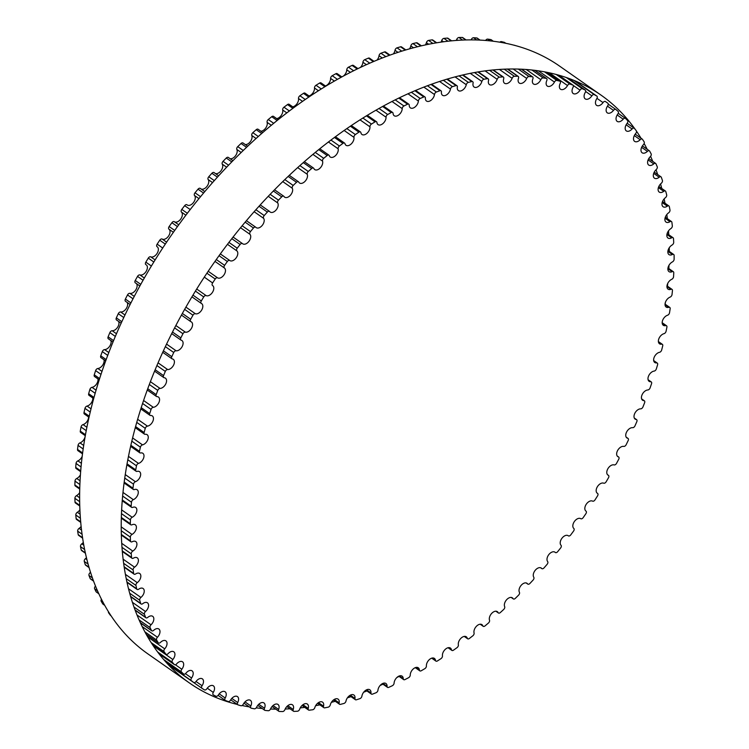 <?xml version="1.0" encoding="UTF-8"?>
<svg xmlns="http://www.w3.org/2000/svg" width="749" height="749" viewBox="0 0 749 749"><rect width="100%" height="100%" fill="white"/><g stroke="black" fill="none" stroke-linecap="round" stroke-linejoin="round"><path stroke-width="1.12" d="M82.53 453.875L77.933 450.664A2.256 1.386 -55 0 1 77.522 449.409A356.084 219.223 -55 0 1 78.046 445.383A2.256 1.386 -55 0 1 79.993 442.893A5.992 3.689 125 0 0 85.217 435.646M135.438 481.701A5.992 3.689 125 0 0 140.119 476.879A5.992 3.689 125 0 0 139.529 471.683A5.992 3.689 125 0 0 137.058 471.383A2.256 1.386 -55 0 1 136.131 471.271A2.256 1.386 -55 0 1 135.738 469.904A356.084 219.223 -55 0 1 136.477 465.812A2.256 1.386 -55 0 1 138.509 463.406A5.992 3.689 125 0 0 143.377 458.66A5.992 3.689 125 0 0 142.862 453.304A5.992 3.689 125 0 0 140.653 452.948A2.256 1.386 -55 0 1 139.829 452.808A2.256 1.386 -55 0 1 139.454 451.329A356.084 219.223 -55 0 1 140.409 447.181A2.256 1.386 -55 0 1 142.516 444.869A5.992 3.689 125 0 0 147.581 440.206A5.992 3.689 125 0 0 147.132 434.701A5.992 3.689 125 0 0 145.194 434.289A2.256 1.386 -55 0 1 144.463 434.139A2.256 1.386 -55 0 1 144.117 432.538A356.084 219.223 -55 0 1 145.278 428.353A2.256 1.386 -55 0 1 147.45 426.144A5.992 3.689 125 0 0 152.712 421.593A5.992 3.689 125 0 0 152.328 415.929A5.992 3.689 125 0 0 150.643 415.498A2.256 1.386 -55 0 1 150.015 415.339A2.256 1.386 -55 0 1 149.706 413.617A356.084 219.223 -55 0 1 151.064 409.413A2.256 1.386 -55 0 1 153.302 407.306A5.992 3.689 125 0 0 158.741 402.887A5.992 3.689 125 0 0 158.442 397.064A5.992 3.689 125 0 0 157 396.624A2.256 1.386 -55 0 1 156.457 396.455A2.256 1.386 -55 0 1 156.195 394.62A356.084 219.223 -55 0 1 157.758 390.407A2.256 1.386 -55 0 1 160.033 388.422A5.992 3.689 125 0 0 165.651 384.153A5.992 3.689 125 0 0 165.426 378.161A5.992 3.689 125 0 0 164.237 377.739A2.256 1.386 -55 0 1 163.788 377.58A2.256 1.386 -55 0 1 163.563 375.614A356.084 219.223 -55 0 1 165.314 371.42A2.256 1.386 -55 0 1 167.645 369.547A5.992 3.689 125 0 0 173.412 365.446A5.992 3.689 125 0 0 173.281 359.305A5.992 3.689 125 0 0 172.317 358.911A2.256 1.386 -55 0 1 171.961 358.771A2.256 1.386 -55 0 1 171.793 356.683A356.084 219.223 -55 0 1 173.731 352.507A2.256 1.386 -55 0 1 176.09 350.775A5.992 3.689 125 0 0 182.007 346.853A5.992 3.689 125 0 0 181.96 340.552A5.992 3.689 125 0 0 181.23 340.215A2.256 1.386 -55 0 1 180.949 340.083A2.256 1.386 -55 0 1 180.846 337.883A356.084 219.223 -55 0 1 182.953 333.745A2.256 1.386 -55 0 1 185.349 332.144A5.992 3.689 125 0 0 191.398 328.427A5.992 3.689 125 0 0 191.444 321.976A5.992 3.689 125 0 0 190.929 321.705A2.256 1.386 -55 0 1 190.733 321.602A2.256 1.386 -55 0 1 190.686 319.289A356.084 219.223 -55 0 1 192.97 315.198A2.256 1.386 -55 0 1 195.377 313.747A5.992 3.689 125 0 0 201.556 310.245A5.992 3.689 125 0 0 201.696 303.645A5.992 3.689 125 0 0 201.378 303.457A2.256 1.386 -55 0 1 201.266 303.392A2.256 1.386 -55 0 1 201.284 300.958A356.084 219.223 -55 0 1 203.728 296.932A2.256 1.386 -55 0 1 206.153 295.63A5.992 3.689 125 0 0 212.444 292.363A5.992 3.689 125 0 0 212.669 285.612A5.992 3.689 125 0 0 212.557 285.528A2.256 1.386 -55 0 1 212.51 285.5A2.256 1.386 -55 0 1 212.604 282.953A356.084 219.223 -55 0 1 215.206 279.021A2.256 1.386 -55 0 1 217.622 277.86A5.992 3.689 125 0 0 223.979 274.902A5.992 3.689 125 0 0 224.41 267.992A2.256 1.386 -55 0 1 224.597 265.352A356.084 219.223 -55 0 1 227.35 261.513A2.256 1.386 -55 0 1 229.746 260.502A2.256 1.386 -55 0 1 229.756 260.512A5.992 3.689 125 0 0 229.793 260.54A5.992 3.689 125 0 0 236.104 257.946A5.992 3.689 125 0 0 236.899 250.906A2.256 1.386 -55 0 1 237.236 248.209A356.084 219.223 -55 0 1 240.111 244.483A2.256 1.386 -55 0 1 242.433 243.584A2.256 1.386 -55 0 1 242.507 243.64A5.992 3.689 125 0 0 242.713 243.799A5.992 3.689 125 0 0 248.921 241.356A5.992 3.689 125 0 0 249.979 234.334A2.256 1.386 -55 0 1 250.456 231.591A356.084 219.223 -55 0 1 253.462 227.986A2.256 1.386 -55 0 1 255.699 227.19A2.256 1.386 -55 0 1 255.83 227.312A5.992 3.689 125 0 0 256.195 227.621A5.992 3.689 125 0 0 262.3 225.318A5.992 3.689 125 0 0 263.601 218.333A2.256 1.386 -55 0 1 264.228 215.553A356.084 219.223 -55 0 1 267.346 212.079A2.256 1.386 -55 0 1 269.49 211.387A2.256 1.386 -55 0 1 269.677 211.574A5.992 3.689 125 0 0 270.192 212.061A5.992 3.689 125 0 0 276.175 209.889A5.992 3.689 125 0 0 277.729 202.951A2.256 1.386 -55 0 1 278.488 200.152A356.084 219.223 -55 0 1 281.708 196.828A2.256 1.386 -55 0 1 283.759 196.229A2.256 1.386 -55 0 1 284.002 196.481A5.992 3.689 125 0 0 284.648 197.165A5.992 3.689 125 0 0 290.518 195.124A5.992 3.689 125 0 0 292.297 188.261A2.256 1.386 -55 0 1 293.187 185.443A356.084 219.223 -55 0 1 296.501 182.288A2.256 1.386 -55 0 1 298.467 181.773A2.256 1.386 -55 0 1 298.748 182.11A5.992 3.689 125 0 0 299.506 182.99A5.992 3.689 125 0 0 305.264 181.089A5.992 3.689 125 0 0 307.259 174.311A2.256 1.386 -55 0 1 308.279 171.484A356.084 219.223 -55 0 1 311.678 168.497A2.256 1.386 -55 0 1 313.541 168.076A2.256 1.386 -55 0 1 313.859 168.488A5.992 3.689 125 0 0 314.72 169.583A5.992 3.689 125 0 0 320.357 167.813A5.992 3.689 125 0 0 322.557 161.138A2.256 1.386 -55 0 1 323.718 158.32A356.084 219.223 -55 0 1 327.173 155.511A2.256 1.386 -55 0 1 328.942 155.174A2.256 1.386 -55 0 1 329.298 155.68A5.992 3.689 125 0 0 330.243 157A5.992 3.689 125 0 0 335.758 155.361A5.992 3.689 125 0 0 338.145 148.808A2.256 1.386 -55 0 1 339.428 145.999A356.084 219.223 -55 0 1 342.939 143.387A2.256 1.386 -55 0 1 344.606 143.125A2.256 1.386 -55 0 1 344.989 143.714A5.992 3.689 125 0 0 346.01 145.287A5.992 3.689 125 0 0 351.393 143.771A5.992 3.689 125 0 0 353.959 137.348A2.256 1.386 -55 0 1 355.363 134.558A356.084 219.223 -55 0 1 358.911 132.152A2.256 1.386 -55 0 1 360.484 131.964A2.256 1.386 -55 0 1 360.887 132.648A5.992 3.689 125 0 0 361.954 134.483A5.992 3.689 125 0 0 367.225 133.079A5.992 3.689 125 0 0 369.95 126.806A2.256 1.386 -55 0 1 371.467 124.053A356.084 219.223 -55 0 1 375.043 121.862A2.256 1.386 -55 0 1 376.513 121.731A2.256 1.386 -55 0 1 376.934 122.518A5.992 3.689 125 0 0 378.039 124.615A5.992 3.689 125 0 0 383.179 123.342A5.992 3.689 125 0 0 386.053 117.219A2.256 1.386 -55 0 1 387.673 114.513A356.084 219.223 -55 0 1 391.278 112.537A2.256 1.386 -55 0 1 392.635 112.472A2.256 1.386 -55 0 1 393.066 113.361A5.992 3.689 125 0 0 394.199 115.739A5.992 3.689 125 0 0 399.208 114.578A5.992 3.689 125 0 0 402.213 108.624A2.256 1.386 -55 0 1 403.945 105.974A356.084 219.223 -55 0 1 407.55 104.223A2.256 1.386 -55 0 1 408.804 104.214A2.256 1.386 -55 0 1 409.235 105.216A5.992 3.689 125 0 0 410.377 107.865A5.992 3.689 125 0 0 415.255 106.817A5.992 3.689 125 0 0 418.373 101.059A2.256 1.386 -55 0 1 420.198 98.465A356.084 219.223 -55 0 1 423.794 96.949A2.256 1.386 -55 0 1 424.955 96.977A2.256 1.386 -55 0 1 425.376 98.091A5.992 3.689 125 0 0 426.509 101.04A5.992 3.689 125 0 0 431.255 100.104A5.992 3.689 125 0 0 434.476 94.533A2.256 1.386 -55 0 1 436.395 92.015A356.084 219.223 -55 0 1 439.972 90.732A2.256 1.386 -55 0 1 441.021 90.807A2.256 1.386 -55 0 1 441.433 92.033A5.992 3.689 125 0 0 442.537 95.282A5.992 3.689 125 0 0 447.162 94.449A5.992 3.689 125 0 0 450.458 89.084A2.256 1.386 -55 0 1 452.471 86.65A356.084 219.223 -55 0 1 456.01 85.611A2.256 1.386 -55 0 1 456.956 85.714A2.256 1.386 -55 0 1 457.358 87.053A5.992 3.689 125 0 0 458.416 90.61A5.992 3.689 125 0 0 462.901 89.88A5.992 3.689 125 0 0 466.281 84.721A2.256 1.386 -55 0 1 468.359 82.381A356.084 219.223 -55 0 1 471.851 81.585A2.256 1.386 -55 0 1 472.703 81.716A2.256 1.386 -55 0 1 473.078 83.167A5.992 3.689 125 0 0 474.08 87.043A5.992 3.689 125 0 0 478.433 86.407A5.992 3.689 125 0 0 481.86 81.463A2.256 1.386 -55 0 1 484.013 79.225A356.084 219.223 -55 0 1 487.449 78.673A2.256 1.386 -55 0 1 488.198 78.823A2.256 1.386 -55 0 1 488.545 80.405A5.992 3.689 125 0 0 489.471 84.59A5.992 3.689 125 0 0 497.158 79.328A2.256 1.386 -55 0 1 499.377 77.194A356.084 219.223 -55 0 1 502.738 76.894A2.256 1.386 -55 0 1 503.394 77.063A2.256 1.386 -55 0 1 503.702 78.757A5.992 3.689 125 0 0 504.545 83.261A5.992 3.689 125 0 0 512.119 78.317A2.256 1.386 -55 0 1 514.394 76.304A356.084 219.223 -55 0 1 517.662 76.258A2.256 1.386 -55 0 1 518.224 76.417A2.256 1.386 -55 0 1 518.505 78.233A5.992 3.689 125 0 0 519.235 83.055A5.992 3.689 125 0 0 526.687 78.439A2.256 1.386 -55 0 1 529.009 76.538A356.084 219.223 -55 0 1 532.183 76.754A2.256 1.386 -55 0 1 532.651 76.913A2.256 1.386 -55 0 1 532.885 78.842A5.992 3.689 125 0 0 533.494 83.991A5.992 3.689 125 0 0 540.806 79.694A2.256 1.386 -55 0 1 543.165 77.924A356.084 219.223 -55 0 1 546.236 78.383A2.256 1.386 -55 0 1 546.611 78.533A2.256 1.386 -55 0 1 546.789 80.583A5.992 3.689 125 0 0 547.266 86.051A5.992 3.689 125 0 0 554.438 82.062A2.256 1.386 -55 0 1 556.816 80.433A356.084 219.223 -55 0 1 559.775 81.135A2.256 1.386 -55 0 1 560.065 81.276A2.256 1.386 -55 0 1 560.186 83.448A5.992 3.689 125 0 0 560.514 89.225A5.992 3.689 125 0 0 567.517 85.555A2.256 1.386 -55 0 1 569.923 84.066A356.084 219.223 -55 0 1 572.742 85.021A2.256 1.386 -55 0 1 572.957 85.124A2.256 1.386 -55 0 1 573.013 87.418A5.992 3.689 125 0 0 573.182 93.513A5.992 3.689 125 0 0 580.007 90.152A2.256 1.386 -55 0 1 582.422 88.803A356.084 219.223 -55 0 1 585.1 90.002A2.256 1.386 -55 0 1 585.241 90.077A2.256 1.386 -55 0 1 585.231 92.492A5.992 3.689 125 0 0 585.222 98.887A5.992 3.689 125 0 0 591.86 95.835A2.256 1.386 -55 0 1 594.275 94.636A356.084 219.223 -55 0 1 596.813 96.078A2.256 1.386 -55 0 1 596.869 96.115A2.256 1.386 -55 0 1 596.794 98.634A5.992 3.689 125 0 0 596.597 105.347A5.992 3.689 125 0 0 603.029 102.585A2.256 1.386 -55 0 1 605.445 101.536A356.084 219.223 -55 0 1 606.372 102.182A356.084 219.223 -55 0 1 607.823 103.212A2.256 1.386 -55 0 1 607.664 105.843A5.992 3.689 125 0 0 607.261 112.846A5.992 3.689 125 0 0 613.478 110.375A2.256 1.386 -55 0 1 615.818 109.448A2.256 1.386 -55 0 1 615.884 109.494A356.084 219.223 -55 0 1 618.094 111.395A2.256 1.386 -55 0 1 617.785 114.082A5.992 3.689 125 0 0 617.176 121.375A5.992 3.689 125 0 0 623.177 119.185A2.256 1.386 -55 0 1 625.434 118.361A2.256 1.386 -55 0 1 625.555 118.464A356.084 219.223 -55 0 1 627.596 120.58A2.256 1.386 -55 0 1 627.147 123.313A5.992 3.689 125 0 0 626.314 130.897A5.992 3.689 125 0 0 632.081 128.978A2.256 1.386 -55 0 1 634.253 128.248A2.256 1.386 -55 0 1 634.431 128.416A356.084 219.223 -55 0 1 636.285 130.747A2.256 1.386 -55 0 1 635.695 133.528A5.992 3.689 125 0 0 634.637 141.374A5.992 3.689 125 0 0 640.17 139.717A2.256 1.386 -55 0 1 642.249 139.089A2.256 1.386 -55 0 1 642.473 139.323A356.084 219.223 -55 0 1 644.14 141.861A2.256 1.386 -55 0 1 643.419 144.66A5.992 3.689 125 0 0 642.118 152.777A5.992 3.689 125 0 0 647.398 151.364A2.256 1.386 -55 0 1 649.392 150.83A2.256 1.386 -55 0 1 649.664 151.139A356.084 219.223 -55 0 1 651.134 153.873A2.256 1.386 -55 0 1 650.272 156.691A5.992 3.689 125 0 0 648.728 165.061A5.992 3.689 125 0 0 653.755 163.881A2.256 1.386 -55 0 1 655.647 163.432A2.256 1.386 -55 0 1 655.955 163.825A356.084 219.223 -55 0 1 657.229 166.746A2.256 1.386 -55 0 1 656.236 169.574A5.992 3.689 125 0 0 654.439 178.178A5.992 3.689 125 0 0 659.204 177.223A2.256 1.386 -55 0 1 661.002 176.858A2.256 1.386 -55 0 1 661.348 177.335A356.084 219.223 -55 0 1 662.416 180.434A2.256 1.386 -55 0 1 661.292 183.262A5.992 3.689 125 0 0 659.232 192.081A5.992 3.689 125 0 0 663.736 191.332A2.256 1.386 -55 0 1 665.44 191.051A2.256 1.386 -55 0 1 665.814 191.622A356.084 219.223 -55 0 1 666.676 194.88A2.256 1.386 -55 0 1 665.421 197.699A5.992 3.689 125 0 0 663.099 206.733A5.992 3.689 125 0 0 667.34 206.181A2.256 1.386 -55 0 1 668.932 205.966A2.256 1.386 -55 0 1 669.334 206.63A356.084 219.223 -55 0 1 669.981 210.048A2.256 1.386 -55 0 1 668.604 212.838A5.992 3.689 125 0 0 665.131 217.753A5.992 3.689 125 0 0 666.02 222.069A5.992 3.689 125 0 0 669.981 221.695A2.256 1.386 -55 0 1 671.479 221.554A2.256 1.386 -55 0 1 671.89 222.313A356.084 219.223 -55 0 1 672.33 225.87A2.256 1.386 -55 0 1 670.832 228.623A5.992 3.689 125 0 0 667.134 233.566A5.992 3.689 125 0 0 667.977 238.032A5.992 3.689 125 0 0 671.675 237.817A2.256 1.386 -55 0 1 673.061 237.742A2.256 1.386 -55 0 1 673.491 238.603A356.084 219.223 -55 0 1 673.707 242.292A2.256 1.386 -55 0 1 672.106 245.007A5.992 3.689 125 0 0 668.183 249.951A5.992 3.689 125 0 0 668.979 254.585A5.992 3.689 125 0 0 672.396 254.51A2.256 1.386 -55 0 1 673.688 254.482A2.256 1.386 -55 0 1 674.119 255.456A356.084 219.223 -55 0 1 674.119 259.257A2.256 1.386 -55 0 1 672.415 261.916A5.992 3.689 125 0 0 668.267 266.85A5.992 3.689 125 0 0 669.007 271.644A5.992 3.689 125 0 0 672.153 271.7A2.256 1.386 -55 0 1 673.342 271.718A2.256 1.386 -55 0 1 673.763 272.805A356.084 219.223 -55 0 1 673.557 276.699A2.256 1.386 -55 0 1 671.75 279.302A5.992 3.689 125 0 0 667.387 284.208A5.992 3.689 125 0 0 668.071 289.161A5.992 3.689 125 0 0 670.945 289.32A2.256 1.386 -55 0 1 672.031 289.386A2.256 1.386 -55 0 1 672.443 290.584A356.084 219.223 -55 0 1 672.022 294.572A2.256 1.386 -55 0 1 670.121 297.1A5.992 3.689 125 0 0 665.552 301.95A5.992 3.689 125 0 0 666.17 307.071A5.992 3.689 125 0 0 668.773 307.324A2.256 1.386 -55 0 1 669.756 307.418A2.256 1.386 -55 0 1 670.158 308.728A356.084 219.223 -55 0 1 669.522 312.792A2.256 1.386 -55 0 1 667.537 315.245A5.992 3.689 125 0 0 662.762 320.029A5.992 3.689 125 0 0 663.314 325.3A5.992 3.689 125 0 0 665.646 325.637A2.256 1.386 -55 0 1 666.526 325.759A2.256 1.386 -55 0 1 666.91 327.182A356.084 219.223 -55 0 1 666.067 331.301A2.256 1.386 -55 0 1 663.998 333.67A5.992 3.689 125 0 0 659.017 338.37A5.992 3.689 125 0 0 659.513 343.8A5.992 3.689 125 0 0 661.582 344.184A2.256 1.386 -55 0 1 662.359 344.334A2.256 1.386 -55 0 1 662.715 345.879A356.084 219.223 -55 0 1 661.657 350.045A2.256 1.386 -55 0 1 659.523 352.311A5.992 3.689 125 0 0 654.354 356.908A5.992 3.689 125 0 0 654.766 362.497A5.992 3.689 125 0 0 656.583 362.919A2.256 1.386 -55 0 1 657.266 363.078A2.256 1.386 -55 0 1 657.594 364.744A356.084 219.223 -55 0 1 656.33 368.939A2.256 1.386 -55 0 1 654.13 371.092A5.992 3.689 125 0 0 648.774 375.577A5.992 3.689 125 0 0 649.111 381.325A5.992 3.689 125 0 0 650.675 381.765A2.256 1.386 -55 0 1 651.265 381.924A2.256 1.386 -55 0 1 651.546 383.713A356.084 219.223 -55 0 1 650.085 387.916A2.256 1.386 -55 0 1 647.829 389.967A5.992 3.689 125 0 0 642.305 394.311A5.992 3.689 125 0 0 642.567 400.219A5.992 3.689 125 0 0 643.878 400.649A2.256 1.386 -55 0 1 644.374 400.809A2.256 1.386 -55 0 1 644.617 402.719A356.084 219.223 -55 0 1 642.96 406.922A2.256 1.386 -55 0 1 640.657 408.851A5.992 3.689 125 0 0 634.965 413.036A5.992 3.689 125 0 0 635.143 419.103A5.992 3.689 125 0 0 636.219 419.515A2.256 1.386 -55 0 1 636.622 419.665A2.256 1.386 -55 0 1 636.809 421.687A356.084 219.223 -55 0 1 634.974 425.881A2.256 1.386 -55 0 1 632.624 427.679A5.992 3.689 125 0 0 626.782 431.696A5.992 3.689 125 0 0 626.866 437.912A5.992 3.689 125 0 0 627.718 438.287A2.256 1.386 -55 0 1 628.036 438.427A2.256 1.386 -55 0 1 628.168 440.562A356.084 219.223 -55 0 1 626.145 444.728A2.256 1.386 -55 0 1 623.767 446.395A5.992 3.689 125 0 0 617.785 450.215A5.992 3.689 125 0 0 617.785 456.59A5.992 3.689 125 0 0 618.412 456.899A2.256 1.386 -55 0 1 618.646 457.012A2.256 1.386 -55 0 1 618.721 459.277A356.084 219.223 -55 0 1 616.521 463.388A2.256 1.386 -55 0 1 614.124 464.914A5.992 3.689 125 0 0 608.001 468.528A5.992 3.689 125 0 0 607.916 475.053A5.992 3.689 125 0 0 608.328 475.287A2.256 1.386 -55 0 1 608.478 475.372A2.256 1.386 -55 0 1 608.497 477.75A356.084 219.223 -55 0 1 606.128 481.804A2.256 1.386 -55 0 1 603.713 483.18A5.992 3.689 125 0 0 597.477 486.569A5.992 3.689 125 0 0 597.29 493.245A5.992 3.689 125 0 0 597.505 493.376A2.256 1.386 -55 0 1 597.59 493.432A2.256 1.386 -55 0 1 597.533 495.922A356.084 219.223 -55 0 1 595.006 499.901A2.256 1.386 -55 0 1 592.59 501.128A5.992 3.689 125 0 0 586.242 504.274A5.992 3.689 125 0 0 585.961 511.099A5.992 3.689 125 0 0 585.99 511.118A2.256 1.386 -55 0 1 585.999 511.127A2.256 1.386 -55 0 1 585.868 513.73A356.084 219.223 -55 0 1 583.19 517.615A2.256 1.386 -55 0 1 580.775 518.701A5.992 3.689 125 0 0 574.436 521.444A5.992 3.689 125 0 0 573.809 528.438A2.256 1.386 -55 0 1 573.547 531.107A356.084 219.223 -55 0 1 570.738 534.898A2.256 1.386 -55 0 1 568.369 535.853A2.256 1.386 -55 0 1 568.332 535.816A5.992 3.689 125 0 0 568.21 535.722A5.992 3.689 125 0 0 561.947 538.25A5.992 3.689 125 0 0 561.02 545.272A2.256 1.386 -55 0 1 560.617 547.996A356.084 219.223 -55 0 1 557.668 551.667A2.256 1.386 -55 0 1 555.393 552.519A2.256 1.386 -55 0 1 555.281 552.425A5.992 3.689 125 0 0 555 552.191A5.992 3.689 125 0 0 548.848 554.569A5.992 3.689 125 0 0 547.659 561.572A2.256 1.386 -55 0 1 547.107 564.334A356.084 219.223 -55 0 1 544.046 567.873A2.256 1.386 -55 0 1 541.855 568.622A2.256 1.386 -55 0 1 541.696 568.472A5.992 3.689 125 0 0 541.255 568.07A5.992 3.689 125 0 0 535.217 570.307A5.992 3.689 125 0 0 533.784 577.273A2.256 1.386 -55 0 1 533.091 580.063A356.084 219.223 -55 0 1 529.918 583.462A2.256 1.386 -55 0 1 527.82 584.108A2.256 1.386 -55 0 1 527.605 583.883A5.992 3.689 125 0 0 527.024 583.302A5.992 3.689 125 0 0 521.098 585.409A5.992 3.689 125 0 0 519.432 592.309A2.256 1.386 -55 0 1 518.598 595.127A356.084 219.223 -55 0 1 515.331 598.367A2.256 1.386 -55 0 1 513.327 598.919A2.256 1.386 -55 0 1 513.065 598.62A5.992 3.689 125 0 0 512.363 597.842A5.992 3.689 125 0 0 506.549 599.818A5.992 3.689 125 0 0 504.657 606.634A2.256 1.386 -55 0 1 503.693 609.461A356.084 219.223 -55 0 1 500.341 612.542A2.256 1.386 -55 0 1 498.431 613A2.256 1.386 -55 0 1 498.122 612.626A5.992 3.689 125 0 0 497.317 611.643A5.992 3.689 125 0 0 491.616 613.478A5.992 3.689 125 0 0 489.518 620.209A2.256 1.386 -55 0 1 488.432 623.037A356.084 219.223 -55 0 1 485.006 625.93A2.256 1.386 -55 0 1 483.189 626.304A2.256 1.386 -55 0 1 482.843 625.855A5.992 3.689 125 0 0 481.935 624.638A5.992 3.689 125 0 0 476.364 626.351A5.992 3.689 125 0 0 474.07 632.961A2.256 1.386 -55 0 1 472.853 635.779A356.084 219.223 -55 0 1 469.361 638.485A2.256 1.386 -55 0 1 467.648 638.785A2.256 1.386 -55 0 1 467.273 638.242A5.992 3.689 125 0 0 466.29 636.79A5.992 3.689 125 0 0 460.841 638.373A5.992 3.689 125 0 0 458.36 644.87A2.256 1.386 -55 0 1 457.021 647.66A356.084 219.223 -55 0 1 453.482 650.179A2.256 1.386 -55 0 1 451.872 650.404A2.256 1.386 -55 0 1 451.478 649.758A5.992 3.689 125 0 0 450.43 648.063A5.992 3.689 125 0 0 445.103 649.514A5.992 3.689 125 0 0 442.453 655.871A2.256 1.386 -55 0 1 440.992 658.643A356.084 219.223 -55 0 1 437.425 660.946A2.256 1.386 -55 0 1 435.909 661.095A2.256 1.386 -55 0 1 435.497 660.365A5.992 3.689 125 0 0 434.401 658.399A5.992 3.689 125 0 0 429.196 659.738A5.992 3.689 125 0 0 426.406 665.936A2.256 1.386 -55 0 1 424.823 668.67A356.084 219.223 -55 0 1 421.238 670.758A2.256 1.386 -55 0 1 419.824 670.851A2.256 1.386 -55 0 1 419.403 670.009A5.992 3.689 125 0 0 418.27 667.78A5.992 3.689 125 0 0 413.195 668.997A5.992 3.689 125 0 0 410.265 675.027A2.256 1.386 -55 0 1 408.579 677.705A356.084 219.223 -55 0 1 404.975 679.577A2.256 1.386 -55 0 1 403.664 679.615A2.256 1.386 -55 0 1 403.243 678.669A5.992 3.689 125 0 0 402.101 676.15A5.992 3.689 125 0 0 397.157 677.265A5.992 3.689 125 0 0 394.096 683.116A2.256 1.386 -55 0 1 392.307 685.738A356.084 219.223 -55 0 1 388.712 687.376A2.256 1.386 -55 0 1 387.505 687.367A2.256 1.386 -55 0 1 387.074 686.309A5.992 3.689 125 0 0 385.941 683.5A5.992 3.689 125 0 0 381.119 684.502A5.992 3.689 125 0 0 377.955 690.166A2.256 1.386 -55 0 1 376.082 692.722A356.084 219.223 -55 0 1 372.496 694.126A2.256 1.386 -55 0 1 371.392 694.07A2.256 1.386 -55 0 1 370.97 692.9A5.992 3.689 125 0 0 369.847 689.801A5.992 3.689 125 0 0 365.166 690.69A5.992 3.689 125 0 0 361.898 696.158A2.256 1.386 -55 0 1 359.941 698.63A356.084 219.223 -55 0 1 356.384 699.791A2.256 1.386 -55 0 1 355.382 699.706A2.256 1.386 -55 0 1 354.97 698.424A5.992 3.689 125 0 0 353.884 695.016A5.992 3.689 125 0 0 349.334 695.802A5.992 3.689 125 0 0 345.991 701.064A2.256 1.386 -55 0 1 343.95 703.451A356.084 219.223 -55 0 1 340.43 704.369A2.256 1.386 -55 0 1 339.531 704.257A2.256 1.386 -55 0 1 339.138 702.852A5.992 3.689 125 0 0 338.108 699.145A5.992 3.689 125 0 0 333.689 699.828A5.992 3.689 125 0 0 330.29 704.875A2.256 1.386 -55 0 1 328.165 707.168A356.084 219.223 -55 0 1 324.71 707.842A2.256 1.386 -55 0 1 323.905 707.702A2.256 1.386 -55 0 1 323.54 706.185A5.992 3.689 125 0 0 322.576 702.159A5.992 3.689 125 0 0 314.833 707.571A2.256 1.386 -55 0 1 312.651 709.762A356.084 219.223 -55 0 1 309.253 710.183A2.256 1.386 -55 0 1 308.551 710.024A2.256 1.386 -55 0 1 308.223 708.395A5.992 3.689 125 0 0 307.333 704.051A5.992 3.689 125 0 0 299.703 709.144A2.256 1.386 -55 0 1 297.456 711.222A356.084 219.223 -55 0 1 294.142 711.391A2.256 1.386 -55 0 1 293.533 711.232A2.256 1.386 -55 0 1 293.233 709.472A5.992 3.689 125 0 0 292.447 704.809A5.992 3.689 125 0 0 284.929 709.593A2.256 1.386 -55 0 1 282.635 711.55A356.084 219.223 -55 0 1 279.405 711.466A2.256 1.386 -55 0 1 278.89 711.307A2.256 1.386 -55 0 1 278.637 709.434A5.992 3.689 125 0 0 277.973 704.444A5.992 3.689 125 0 0 270.576 708.9A2.256 1.386 -55 0 1 268.245 710.735A356.084 219.223 -55 0 1 265.118 710.408A2.256 1.386 -55 0 1 264.697 710.249A2.256 1.386 -55 0 1 264.491 708.254A5.992 3.689 125 0 0 263.948 702.946A5.992 3.689 125 0 0 256.701 707.093A2.256 1.386 -55 0 1 254.332 708.797A356.084 219.223 -55 0 1 251.318 708.208A2.256 1.386 -55 0 1 250.981 708.067A2.256 1.386 -55 0 1 250.831 705.951A5.992 3.689 125 0 0 250.428 700.334A5.992 3.689 125 0 0 243.341 704.154A2.256 1.386 -55 0 1 240.944 705.727A356.084 219.223 -55 0 1 238.06 704.893A2.256 1.386 -55 0 1 237.808 704.772A2.256 1.386 -55 0 1 237.714 702.534A5.992 3.689 125 0 0 237.47 696.598A5.992 3.689 125 0 0 230.552 700.109A2.256 1.386 -55 0 1 228.136 701.532A356.084 219.223 -55 0 1 225.383 700.455A2.256 1.386 -55 0 1 225.215 700.362A2.256 1.386 -55 0 1 225.187 698.012A5.992 3.689 125 0 0 225.112 691.767A5.992 3.689 125 0 0 218.38 694.969A2.256 1.386 -55 0 1 215.955 696.242A356.084 219.223 -55 0 1 213.343 694.922A2.256 1.386 -55 0 1 213.25 694.866A2.256 1.386 -55 0 1 213.287 692.404A5.992 3.689 125 0 0 213.399 685.841A5.992 3.689 125 0 0 206.855 688.752A2.256 1.386 -55 0 1 204.44 689.876A356.084 219.223 -55 0 1 201.987 688.322A2.256 1.386 -55 0 1 201.958 688.303A2.256 1.386 -55 0 1 202.071 685.719A5.992 3.689 125 0 0 202.37 678.866A5.992 3.689 125 0 0 196.041 681.478A2.256 1.386 -55 0 1 193.663 682.461A2.256 1.386 -55 0 1 193.635 682.442A356.084 219.223 -55 0 1 191.341 680.654A2.256 1.386 -55 0 1 191.566 677.995A5.992 3.689 125 0 0 192.072 670.842A5.992 3.689 125 0 0 185.958 673.173A2.256 1.386 -55 0 1 183.664 674.053A2.256 1.386 -55 0 1 183.571 673.978A356.084 219.223 -55 0 1 181.445 671.965A2.256 1.386 -55 0 1 181.82 669.25A5.992 3.689 125 0 0 182.541 661.816A5.992 3.689 125 0 0 176.652 663.876A2.256 1.386 -55 0 1 174.442 664.644A2.256 1.386 -55 0 1 174.292 664.513A356.084 219.223 -55 0 1 172.345 662.285A2.256 1.386 -55 0 1 172.86 659.523A5.992 3.689 125 0 0 173.805 651.808A5.992 3.689 125 0 0 168.16 653.605A2.256 1.386 -55 0 1 166.035 654.28A2.256 1.386 -55 0 1 165.829 654.074A356.084 219.223 -55 0 1 164.068 651.639A2.256 1.386 -55 0 1 164.724 648.849A5.992 3.689 125 0 0 165.904 640.863A5.992 3.689 125 0 0 160.492 642.399A2.256 1.386 -55 0 1 158.46 642.979A2.256 1.386 -55 0 1 158.208 642.708A356.084 219.223 -55 0 1 156.635 640.067A2.256 1.386 -55 0 1 157.44 637.259A5.992 3.689 125 0 0 158.854 629.02A5.992 3.689 125 0 0 153.704 630.312A2.256 1.386 -55 0 1 151.757 630.798A2.256 1.386 -55 0 1 151.467 630.452A356.084 219.223 -55 0 1 150.09 627.625A2.256 1.386 -55 0 1 151.026 624.797A5.992 3.689 125 0 0 152.693 616.315A5.992 3.689 125 0 0 147.796 617.382A2.256 1.386 -55 0 1 145.952 617.785A2.256 1.386 -55 0 1 145.615 617.345A356.084 219.223 -55 0 1 144.445 614.339A2.256 1.386 -55 0 1 145.512 611.512A5.992 3.689 125 0 0 147.441 602.795A5.992 3.689 125 0 0 142.797 603.647A2.256 1.386 -55 0 1 141.055 603.966A2.256 1.386 -55 0 1 140.69 603.441A356.084 219.223 -55 0 1 139.726 600.258A2.256 1.386 -55 0 1 140.915 597.44A5.992 3.689 125 0 0 143.106 588.508A5.992 3.689 125 0 0 138.734 589.163A2.256 1.386 -55 0 1 137.086 589.407A2.256 1.386 -55 0 1 136.702 588.789A356.084 219.223 -55 0 1 135.944 585.446A2.256 1.386 -55 0 1 137.254 582.647A5.992 3.689 125 0 0 139.707 573.509A5.992 3.689 125 0 0 135.606 573.977A2.256 1.386 -55 0 1 134.062 574.146A2.256 1.386 -55 0 1 133.659 573.434A356.084 219.223 -55 0 1 133.116 569.952A2.256 1.386 -55 0 1 134.548 567.171A5.992 3.689 125 0 0 138.134 562.246A5.992 3.689 125 0 0 137.273 557.855A5.992 3.689 125 0 0 133.434 558.145A2.256 1.386 -55 0 1 132.002 558.258A2.256 1.386 -55 0 1 131.581 557.443A356.084 219.223 -55 0 1 131.244 553.82A2.256 1.386 -55 0 1 132.798 551.086A5.992 3.689 125 0 0 136.608 546.143A5.992 3.689 125 0 0 135.784 541.593A5.992 3.689 125 0 0 132.227 541.733A2.256 1.386 -55 0 1 130.897 541.78A2.256 1.386 -55 0 1 130.466 540.862A356.084 219.223 -55 0 1 130.354 537.117A2.256 1.386 -55 0 1 132.011 534.43A5.992 3.689 125 0 0 136.037 529.496A5.992 3.689 125 0 0 135.269 524.777A5.992 3.689 125 0 0 131.993 524.787A2.256 1.386 -55 0 1 130.757 524.787A2.256 1.386 -55 0 1 130.326 523.757A356.084 219.223 -55 0 1 130.429 519.909A2.256 1.386 -55 0 1 132.189 517.269A5.992 3.689 125 0 0 136.44 512.353A5.992 3.689 125 0 0 135.728 507.485A5.992 3.689 125 0 0 132.713 507.373A2.256 1.386 -55 0 1 131.581 507.326A2.256 1.386 -55 0 1 131.159 506.193A356.084 219.223 -55 0 1 131.478 502.242A2.256 1.386 -55 0 1 133.331 499.677A5.992 3.689 125 0 0 137.797 494.799A5.992 3.689 125 0 0 137.142 489.762A5.992 3.689 125 0 0 134.408 489.546A2.256 1.386 -55 0 1 133.378 489.471A2.256 1.386 -55 0 1 132.966 488.217A356.084 219.223 -55 0 1 133.5 484.191A2.256 1.386 -55 0 1 135.438 481.701L125.289 474.594M85.32 435.712L80.677 432.463A2.256 1.386 -55 0 1 80.283 431.106A356.084 219.223 -55 0 1 81.032 427.005A2.256 1.386 -55 0 1 83.055 424.599A5.992 3.689 125 0 0 88.551 416.921M89.047 417.268L84.384 414A2.256 1.386 -55 0 1 84.01 412.521A356.084 219.223 -55 0 1 84.965 408.374A2.256 1.386 -55 0 1 87.062 406.061A5.992 3.689 125 0 0 92.801 397.981M93.7 398.618L89.009 395.332A2.256 1.386 -55 0 1 88.672 393.731A356.084 219.223 -55 0 1 89.833 389.555A2.256 1.386 -55 0 1 92.005 387.336A5.992 3.689 125 0 0 97.95 378.9M99.252 379.809L94.561 376.532A2.256 1.386 -55 0 1 94.262 374.809A356.084 219.223 -55 0 1 95.619 370.605A2.256 1.386 -55 0 1 97.847 368.499A5.992 3.689 125 0 0 102.576 365.278A5.992 3.689 125 0 0 103.98 359.735M105.703 360.934L101.012 357.657A2.256 1.386 -55 0 1 100.75 355.812A356.084 219.223 -55 0 1 102.304 351.599A2.256 1.386 -55 0 1 104.588 349.614A5.992 3.689 125 0 0 109.588 346.356A5.992 3.689 125 0 0 110.88 340.552M108.783 338.932A2.256 1.386 -55 0 1 108.333 338.773A2.256 1.386 -55 0 1 108.118 336.816A356.084 219.223 -55 0 1 109.869 332.612A2.256 1.386 -55 0 1 112.2 330.749A5.992 3.689 125 0 0 117.453 327.472A5.992 3.689 125 0 0 118.614 321.433M116.872 320.113A2.256 1.386 -55 0 1 116.507 319.963A2.256 1.386 -55 0 1 116.348 317.876A356.084 219.223 -55 0 1 118.276 313.7A2.256 1.386 -55 0 1 120.645 311.968A5.992 3.689 125 0 0 126.16 308.691A5.992 3.689 125 0 0 127.161 302.446M125.776 301.407A2.256 1.386 -55 0 1 125.504 301.285A2.256 1.386 -55 0 1 125.392 299.076A356.084 219.223 -55 0 1 127.508 294.937A2.256 1.386 -55 0 1 129.895 293.346A5.992 3.689 125 0 0 135.653 290.088A5.992 3.689 125 0 0 136.496 283.646M135.475 282.897A2.256 1.386 -55 0 1 135.288 282.804A2.256 1.386 -55 0 1 135.241 280.482A356.084 219.223 -55 0 1 137.526 276.39A2.256 1.386 -55 0 1 139.932 274.939A5.992 3.689 125 0 0 145.924 271.728A5.992 3.689 125 0 0 146.57 265.109M145.821 264.584L145.933 264.65A2.256 1.386 -55 0 1 145.821 264.584A2.256 1.386 -55 0 1 145.84 262.15A356.084 219.223 -55 0 1 148.283 258.133A2.256 1.386 -55 0 1 150.699 256.823A5.992 3.689 125 0 0 156.925 253.668A5.992 3.689 125 0 0 157.356 246.898M157.065 246.702L157.112 246.73A2.256 1.386 -55 0 1 157.065 246.702A2.256 1.386 -55 0 1 157.159 244.146A356.084 219.223 -55 0 1 159.752 240.214A2.256 1.386 -55 0 1 162.177 239.053A5.992 3.689 125 0 0 168.525 236.104A5.992 3.689 125 0 0 168.965 229.185A2.256 1.386 -55 0 1 169.152 226.544A356.084 219.223 -55 0 1 171.895 222.706A2.256 1.386 -55 0 1 174.302 221.695A2.256 1.386 -55 0 1 174.311 221.704L178.749 224.812L174.302 221.695M174.386 221.76A5.992 3.689 125 0 0 180.687 219.101A5.992 3.689 125 0 0 181.455 212.098A2.256 1.386 -55 0 1 181.792 209.402A356.084 219.223 -55 0 1 184.666 205.675A2.256 1.386 -55 0 1 186.988 204.777A2.256 1.386 -55 0 1 187.063 204.833L186.988 204.777M187.531 205.16A5.992 3.689 125 0 0 193.626 202.342A5.992 3.689 125 0 0 194.534 195.526A2.256 1.386 -55 0 1 195.012 192.783A356.084 219.223 -55 0 1 198.017 189.179A2.256 1.386 -55 0 1 200.245 188.383A2.256 1.386 -55 0 1 200.386 188.505L204.795 191.585M201.256 189.085A5.992 3.689 125 0 0 207.127 186.145A5.992 3.689 125 0 0 208.156 179.526A2.256 1.386 -55 0 1 208.774 176.745A356.084 219.223 -55 0 1 211.892 173.272A2.256 1.386 -55 0 1 214.045 172.579A2.256 1.386 -55 0 1 214.233 172.766M215.497 173.599A5.992 3.689 125 0 0 221.142 170.557A5.992 3.689 125 0 0 222.275 164.153A2.256 1.386 -55 0 1 223.043 161.344A356.084 219.223 -55 0 1 226.264 158.02A2.256 1.386 -55 0 1 228.314 157.421L232.948 160.67M230.224 158.76A5.992 3.689 125 0 0 235.607 155.633A5.992 3.689 125 0 0 236.843 149.454A2.256 1.386 -55 0 1 237.742 146.635A356.084 219.223 -55 0 1 241.056 143.48A2.256 1.386 -55 0 1 243.013 142.975L247.676 146.233M245.363 144.613A5.992 3.689 125 0 0 250.494 141.43A5.992 3.689 125 0 0 251.804 135.503A2.256 1.386 -55 0 1 252.834 132.676A356.084 219.223 -55 0 1 256.224 129.689A2.256 1.386 -55 0 1 258.096 129.268L262.768 132.545M260.867 131.215A5.992 3.689 125 0 0 265.726 128.004A5.992 3.689 125 0 0 267.112 122.33A2.256 1.386 -55 0 1 268.264 119.512A356.084 219.223 -55 0 1 271.728 116.704A2.256 1.386 -55 0 1 273.488 116.367L278.179 119.653M276.69 118.604A5.992 3.689 125 0 0 281.259 115.393A5.992 3.689 125 0 0 282.691 110A2.256 1.386 -55 0 1 283.974 107.191A356.084 219.223 -55 0 1 287.485 104.579A2.256 1.386 -55 0 1 289.161 104.317L293.842 107.603M292.765 106.845A5.992 3.689 125 0 0 298.514 98.54A2.256 1.386 -55 0 1 299.909 95.76A356.084 219.223 -55 0 1 303.467 93.344A2.256 1.386 -55 0 1 305.03 93.157L309.712 96.434M309.028 95.956A5.992 3.689 125 0 0 314.496 87.998A2.256 1.386 -55 0 1 316.012 85.255A356.084 219.223 -55 0 1 319.598 83.055A2.256 1.386 -55 0 1 321.068 82.933L325.721 86.191M325.441 85.985A5.992 3.689 125 0 0 330.599 78.42A2.256 1.386 -55 0 1 332.228 75.715A356.084 219.223 -55 0 1 335.833 73.73A2.256 1.386 -55 0 1 337.19 73.664L341.816 76.904M343.538 75.967A5.992 3.689 125 0 0 346.759 69.826A2.256 1.386 -55 0 1 348.491 67.176A356.084 219.223 -55 0 1 352.096 65.416A2.256 1.386 -55 0 1 353.359 65.406L357.928 68.599M360.475 67.382A5.992 3.689 125 0 0 362.928 62.251A2.256 1.386 -55 0 1 364.754 59.667A356.084 219.223 -55 0 1 368.349 58.141A2.256 1.386 -55 0 1 369.5 58.179L374.004 61.324M377.056 60.051A5.992 3.689 125 0 0 379.031 55.726A2.256 1.386 -55 0 1 380.951 53.216A356.084 219.223 -55 0 1 384.518 51.934A2.256 1.386 -55 0 1 385.576 51.999L389.976 55.089M393.412 53.872A5.992 3.689 125 0 0 395.013 50.277A2.256 1.386 -55 0 1 397.017 47.842A356.084 219.223 -55 0 1 400.556 46.803A2.256 1.386 -55 0 1 401.511 46.906L405.799 49.902M409.553 48.825A5.992 3.689 125 0 0 410.827 45.914A2.256 1.386 -55 0 1 412.914 43.573A356.084 219.223 -55 0 1 416.407 42.777A2.256 1.386 -55 0 1 417.259 42.908L421.387 45.801M425.451 44.893A5.992 3.689 125 0 0 426.415 42.665A2.256 1.386 -55 0 1 428.568 40.418A356.084 219.223 -55 0 1 431.995 39.875A2.256 1.386 -55 0 1 432.753 40.015L436.676 42.768M441.039 42.094A5.992 3.689 125 0 0 441.713 40.521A2.256 1.386 -55 0 1 443.932 38.386A356.084 219.223 -55 0 1 447.284 38.096A2.256 1.386 -55 0 1 447.949 38.255L451.6 40.811M456.291 40.418A5.992 3.689 125 0 0 456.675 39.519A2.256 1.386 -55 0 1 458.95 37.497A356.084 219.223 -55 0 1 462.217 37.45A2.256 1.386 -55 0 1 462.779 37.619L466.084 39.931M471.149 39.866A5.992 3.689 125 0 0 471.243 39.641A2.256 1.386 -55 0 1 473.555 37.74A356.084 219.223 -55 0 1 476.738 37.946A2.256 1.386 -55 0 1 477.207 38.105L480.034 40.081M485.605 40.437A2.256 1.386 -55 0 1 487.721 39.117A356.084 219.223 -55 0 1 490.782 39.575A2.256 1.386 -55 0 1 491.166 39.725L493.31 41.223M499.836 42.169A2.256 1.386 -55 0 1 501.371 41.626A356.084 219.223 -55 0 1 504.32 42.337A2.256 1.386 -55 0 1 504.62 42.468A2.256 1.386 -55 0 1 504.845 42.693M514.095 45.212A2.256 1.386 -55 0 1 514.469 45.258A356.084 219.223 -55 0 1 515.275 45.52M110.843 615.594A2.256 1.386 -55 0 1 110.58 615.472A2.256 1.386 -55 0 1 110.384 615.266A356.084 219.223 -55 0 1 108.614 612.832A2.256 1.386 -55 0 1 108.446 611.671M103.353 604.321A2.256 1.386 -55 0 1 103.016 604.171A2.256 1.386 -55 0 1 102.763 603.9A356.084 219.223 -55 0 1 101.19 601.26A2.256 1.386 -55 0 1 101.452 599.153M98.859 593.779L96.312 592A2.256 1.386 -55 0 1 96.022 591.644A356.084 219.223 -55 0 1 94.646 588.817A2.256 1.386 -55 0 1 95.516 586.046M93.616 581.149L90.507 578.977A2.256 1.386 -55 0 1 90.17 578.546A356.084 219.223 -55 0 1 89 575.532A2.256 1.386 -55 0 1 90.067 572.704A5.992 3.689 125 0 0 90.535 572.255M89.122 567.62L85.611 565.158A2.256 1.386 -55 0 1 85.246 564.643A356.084 219.223 -55 0 1 84.281 561.46A2.256 1.386 -55 0 1 85.47 558.632A5.992 3.689 125 0 0 86.472 557.696M85.452 553.268L81.641 550.599A2.256 1.386 -55 0 1 81.248 549.981A356.084 219.223 -55 0 1 80.499 546.639A2.256 1.386 -55 0 1 81.81 543.84A5.992 3.689 125 0 0 83.336 542.398M82.662 538.175L78.617 535.348A2.256 1.386 -55 0 1 78.205 534.636A356.084 219.223 -55 0 1 77.662 531.144A2.256 1.386 -55 0 1 79.104 528.373A5.992 3.689 125 0 0 81.154 526.416M80.77 522.399L76.548 519.45A2.256 1.386 -55 0 1 76.126 518.636A356.084 219.223 -55 0 1 75.799 515.012A2.256 1.386 -55 0 1 77.344 512.279A5.992 3.689 125 0 0 79.937 509.788M79.797 506.024L75.443 502.972A2.256 1.386 -55 0 1 75.022 502.064A356.084 219.223 -55 0 1 74.9 498.319A2.256 1.386 -55 0 1 76.557 495.623A5.992 3.689 125 0 0 79.694 492.561M79.769 489.097L75.312 485.979A2.256 1.386 -55 0 1 74.881 484.959A356.084 219.223 -55 0 1 74.984 481.101A2.256 1.386 -55 0 1 76.744 478.471A5.992 3.689 125 0 0 80.452 474.754M80.677 471.692L76.136 468.518A2.256 1.386 -55 0 1 75.715 467.385A356.084 219.223 -55 0 1 76.033 463.434A2.256 1.386 -55 0 1 77.887 460.869A5.992 3.689 125 0 0 82.221 456.3M351.028 696.664A358.808 220.908 -55 0 1 347.424 697.815M335.318 701.307A358.808 220.908 -55 0 1 331.404 702.309M319.87 704.875A358.808 220.908 -55 0 1 315.657 705.67M304.749 707.365A358.808 220.908 -55 0 1 300.227 707.908M290.032 708.788A358.808 220.908 -55 0 1 285.172 709.022M275.81 709.144A358.808 220.908 -55 0 1 270.529 709.013M262.178 708.488A358.808 220.908 -55 0 1 256.195 707.871M249.286 706.878A358.808 220.908 -55 0 1 242.049 705.521M237.349 704.453A358.808 220.908 -55 0 1 189.525 683.032A358.808 220.908 -55 0 1 214.28 262.403A358.808 220.908 -55 0 1 600.998 95.095A358.808 220.908 -55 0 1 635.349 129.558M636.491 131.197A358.808 220.908 -55 0 1 641.041 138.247M644.131 143.546A358.808 220.908 -55 0 1 647.202 149.304M650.581 156.344A358.808 220.908 -55 0 1 652.791 161.438M656.03 169.77A358.808 220.908 -55 0 1 657.678 174.536M660.552 183.954A358.808 220.908 -55 0 1 661.76 188.486M664.148 198.888A358.808 220.908 -55 0 1 664.99 203.213M666.816 214.532A358.808 220.908 -55 0 1 667.34 218.652M668.511 230.842A358.808 220.908 -55 0 1 668.773 234.737M669.25 247.769A358.808 220.908 -55 0 1 669.278 251.402M668.988 265.286A358.808 220.908 -55 0 1 668.838 268.573M667.734 283.403A358.808 220.908 -55 0 1 667.453 286.184M665.412 302.315A358.808 220.908 -55 0 1 665.131 304.188M399.067 676.394A358.808 220.908 -55 0 1 396.858 677.527M382.973 684.193A358.808 220.908 -55 0 1 380.146 685.447M366.935 690.952A358.808 220.908 -55 0 1 363.686 692.198M580.119 83.813A358.808 220.908 125 0 0 578.846 82.493M600.998 95.095L559.419 65.996A358.808 220.908 125 0 0 172.691 233.295A358.808 220.908 125 0 0 147.937 653.924L189.525 683.032M170.098 666.535A358.808 220.908 125 0 0 172.158 667.443M79.993 442.893L83.71 445.486M80.283 431.106L85.498 434.748M127.077 463.856L135.738 469.904M81.032 427.005L86.257 430.666M127.845 459.774L136.477 465.812M83.055 424.599L86.912 427.295M128.5 456.403L138.509 463.406M84.01 412.521L89.29 416.219M130.878 445.318L139.454 451.329M84.965 408.374L90.255 412.081M131.843 441.18L140.409 447.181M87.062 406.061L91.041 408.842M132.629 437.95L142.516 444.869M88.672 393.731L94.009 397.466M135.597 426.574L144.117 432.538M89.833 389.555L95.179 393.3M136.767 422.399L145.278 428.353M92.005 387.336L96.078 390.192M137.666 419.3L147.45 426.144M94.262 374.809L99.645 378.582M141.233 407.681L149.706 413.617M95.619 370.605L101.021 374.388M142.6 403.486L151.064 409.413M97.847 368.499L102.014 371.41M143.602 400.518L153.302 407.306M100.75 355.812L106.18 359.614M147.768 388.722L156.195 394.62M102.304 351.599L107.744 355.41M149.332 384.509L157.758 390.407M104.588 349.614L108.83 352.573M150.409 381.681L160.033 388.422M108.118 336.816L113.586 340.636M155.174 369.744L163.563 375.614M109.869 332.612L115.346 336.441M156.925 365.549L165.314 371.42M112.2 330.749L116.488 333.754M158.076 362.853L167.645 369.547M116.348 317.876L121.844 321.724M163.422 350.832L171.793 356.683M118.276 313.7L123.782 317.548M165.37 346.656L173.731 352.507M120.645 311.968L124.989 315.011M166.568 344.109L176.09 350.775M125.392 299.076L130.916 302.942M172.504 332.041L180.846 337.883M127.508 294.937L133.032 298.804M174.62 327.912L182.953 333.745M129.895 293.346L134.277 296.407M175.865 325.515L185.349 332.144M135.241 280.482L140.775 284.358M182.363 313.457L190.686 319.289M137.526 276.39L143.059 280.266M184.647 309.374L192.97 315.198M139.932 274.939L144.342 278.019M185.921 307.127L195.377 313.747M201.266 303.392L191.931 296.857L201.163 303.298M145.84 262.15L151.382 266.026M192.97 295.134L201.284 300.958M148.283 258.133L153.835 262.01M195.414 291.118L203.728 296.932M150.699 256.823L155.127 259.922M196.715 289.02L206.153 295.63M157.159 244.146L162.711 248.031M204.299 277.139L212.604 282.953M159.752 240.214L165.314 244.099M206.893 273.207L215.206 279.021M162.177 239.053L166.615 242.161M208.194 271.269L217.622 277.86M168.965 229.185L173.393 232.293M214.982 261.401L224.41 267.992M169.152 226.544L174.714 230.43M216.292 259.538L224.597 265.352M171.895 222.706L177.457 226.591M219.036 255.699L227.35 261.513M220.328 253.911L229.737 260.493L220.328 253.911M181.455 212.098L185.883 215.206M227.462 244.305L236.899 250.906M181.792 209.402L187.344 213.287M228.922 242.395L237.236 248.209M184.666 205.675L190.218 209.561M231.806 238.669L240.111 244.483M233.07 237.04L242.348 243.528M194.534 195.526L198.944 198.616M240.532 227.724L249.979 234.334M195.012 192.783L200.554 196.659M242.142 225.767L250.456 231.591M198.017 189.179L203.559 193.055M245.138 222.163L253.462 227.986M255.699 227.19L246.393 220.674L255.54 227.097M208.156 179.526L212.547 182.597M254.136 211.705L263.601 218.333M208.774 176.745L214.308 180.612M255.896 209.72L264.228 215.553M211.892 173.272L217.425 177.148M259.004 206.247L267.346 212.079M222.275 164.153L226.638 167.205M268.226 196.304L277.729 202.951M223.043 161.344L228.548 165.201M270.136 194.309L278.488 200.152M226.264 158.02L231.769 161.878M273.348 190.986L281.708 196.828M236.843 149.454L241.169 152.478M282.748 181.586L292.297 188.261M237.742 146.635L243.228 150.474M284.817 179.582L293.187 185.443M241.056 143.48L246.533 147.319M288.122 176.418L296.501 182.288M251.804 135.503L256.074 138.49M297.662 167.589L307.259 174.311M252.834 132.676L258.293 136.496M299.881 165.595L308.279 171.484M256.224 129.689L261.673 133.5M303.261 162.608L311.678 168.497M267.112 122.33L271.307 125.27M312.895 154.378L322.557 161.138M268.264 119.512L273.685 123.304M315.273 152.412L323.718 158.32M271.728 116.704L277.13 120.495M318.718 149.594L327.173 155.511M282.691 110L286.811 112.884M328.399 141.982L338.145 148.808M283.974 107.191L289.348 110.955M330.936 140.054L339.428 145.999M287.485 104.579L292.85 108.333M334.438 137.442L342.939 143.387M298.514 98.54L302.54 101.358M344.119 130.457L353.959 137.348M299.909 95.76L305.236 99.477M346.824 128.585L355.363 134.558M303.467 93.344L308.775 97.061M350.363 126.169L358.911 132.152M314.496 87.998L318.409 90.741M359.997 119.84L369.95 126.806M316.012 85.255L321.274 88.934M362.862 118.033L371.467 124.053M319.598 83.055L324.841 86.725M366.43 115.823L375.043 121.862M330.599 78.42L334.382 81.061M375.97 110.169L386.053 117.219M332.228 75.715L337.415 79.338M378.994 108.446L387.673 114.513M335.833 73.73L340.992 77.344M382.58 106.452L391.278 112.537M346.759 69.826L350.392 72.363M391.97 101.461L402.213 108.624M348.491 67.176L353.594 70.734M395.172 99.842L403.945 105.974M352.096 65.416L357.17 68.974M398.758 98.072L407.55 104.223M362.928 62.251L366.364 64.657M407.952 93.765L418.373 101.059M364.754 59.667L369.744 63.159M411.332 92.258L420.198 98.465M368.349 58.141L373.311 61.615M414.899 90.723L423.794 96.949M379.031 55.726L382.243 57.982M423.831 87.081L434.476 94.533M380.951 53.216L385.81 56.615M427.398 85.723L436.395 92.015M384.518 51.934L389.349 55.314M430.937 84.412L439.972 90.732M395.013 50.277L397.972 52.346M439.551 81.444L450.458 89.084M397.017 47.842L401.736 51.138M443.314 80.246L452.471 86.65M400.556 46.803L405.228 50.071M446.816 79.179L456.01 85.611M410.827 45.914L413.467 47.758M455.046 76.866L466.281 84.721M412.914 43.573L417.436 46.738M459.025 75.846L468.359 82.381M416.407 42.777L420.882 45.914M462.47 75.012L471.851 81.585M426.415 42.665L428.653 44.228M470.241 73.336L481.86 81.463M428.568 40.418L432.866 43.423M474.454 72.531L484.013 79.225M431.995 39.875L436.236 42.843M477.825 71.941L487.449 78.673M441.713 40.521L443.464 41.757M485.052 70.855L497.158 79.328M443.932 38.386L447.949 41.195M489.528 70.303L499.377 77.194M447.284 38.096L451.226 40.849M492.814 69.957L502.738 76.894M456.675 39.519L457.808 40.306M499.396 69.414L512.119 78.317M458.95 37.497L462.592 40.043M504.18 69.151L514.394 76.304M462.217 37.45L465.775 39.94M507.354 69.039L517.662 76.258M513.159 68.974L526.687 78.439M473.555 37.74L476.72 39.95M518.308 69.058L529.009 76.538M476.738 37.946L479.772 40.072M521.36 69.17L532.183 76.754M526.201 69.47L540.806 79.694M487.721 39.117L490.221 40.867M531.809 69.975L543.165 77.924M490.782 39.575L493.114 41.204M534.702 70.303L546.236 78.383M538.334 70.799L554.438 82.062M501.371 41.626L502.935 42.712M544.514 71.82L556.816 80.433M504.32 42.337L505.612 43.236M547.201 72.344L559.775 81.135M549.242 72.775L567.517 85.555M556.17 74.441L569.923 84.066M558.567 75.097L572.742 85.021M573.2 85.395L580.007 90.152M566.291 77.512L582.422 88.803M568.238 78.196L585.1 90.002M585.624 91.472L591.86 95.835M573.865 80.349L594.275 94.636M596.869 96.115L575.045 80.836L596.813 96.078M596.962 98.344L603.029 102.585M606.372 102.182L605.445 101.536M607.448 106.152L613.478 110.375M615.818 109.448L608.235 104.139L615.762 109.401M617.185 114.99L623.177 119.185M618.225 113.324L625.303 118.276M626.145 124.821L632.081 128.978M634.309 135.606L640.17 139.717M641.64 147.328L647.398 151.364M648.11 159.93L653.755 163.881M653.699 173.365L659.204 177.223M658.39 187.596L663.736 191.332M662.172 202.558L667.34 206.181M665.018 218.212L669.981 221.695M666.919 234.493L671.675 237.817M667.874 251.346L672.396 254.51M667.874 268.704L672.153 271.7M666.928 286.511L670.945 289.32M665.037 304.712L668.773 307.324M662.2 323.222L665.646 325.637M658.437 341.993L661.582 344.184M653.755 360.943L656.583 362.919M648.175 380.015L650.675 381.765M641.706 399.133L643.878 400.649M634.384 418.232L636.219 419.515M626.239 437.247L627.718 438.287M617.279 456.104L618.412 456.899M607.551 474.744L608.328 475.287M554.672 552.004L555.281 552.425M540.722 567.789L541.696 568.472M526.275 582.956L527.605 583.883M511.389 597.449L513.065 598.62M496.11 611.221L498.122 612.626M480.493 624.207L482.843 625.855M464.595 636.369L467.273 638.242M448.473 647.66L451.478 649.758M432.182 658.043L435.497 660.365M415.789 667.481L419.403 670.009M399.348 675.944L403.243 678.669M382.917 683.397L387.074 686.309M366.551 689.81L370.97 692.9M350.317 695.166L354.97 698.424M334.269 699.444L339.138 702.852M318.456 702.628L323.54 706.185M302.952 704.706L308.223 708.395M287.803 705.67L293.233 709.472M273.057 705.521L278.637 709.434M258.779 704.257L264.491 708.254M245.007 701.879L250.831 705.951M231.806 698.396L237.714 702.534M219.214 693.827L225.187 698.012M207.276 688.191L213.287 692.404M168.525 664.906L201.93 688.284L168.525 664.906M196.032 681.496L202.071 685.719M193.663 682.461L168.441 664.812L193.635 682.442M167.945 664.279L191.341 680.654M185.443 673.707L191.566 677.995M183.664 674.053L164.892 660.918L183.571 673.978M163.713 659.551L181.445 671.965M175.388 664.747L181.82 669.25M159.088 653.877L174.292 664.513M157.683 652.023L172.345 662.285M153.292 645.825L172.86 659.523M110.384 615.266L111.039 615.734M152.627 644.842L165.829 654.074M108.614 612.832L109.607 613.525M151.195 642.633L164.068 651.639M147.75 636.968L164.724 648.849M102.763 603.9L104.673 605.239M146.261 634.347L158.208 642.708M101.19 601.26L103.315 602.748M144.903 631.856L156.635 640.067M142.216 626.604L157.44 637.259M96.022 591.644L98.765 593.573M140.353 622.672L151.467 630.452M94.646 588.817L97.539 590.839M139.127 619.947L150.09 627.625M137.048 615.013L151.026 624.797M90.17 578.546L93.513 580.878M135.101 609.986L145.615 617.345M89 575.532L92.445 577.947M134.034 607.046L144.445 614.339M90.067 572.704L90.863 573.266M132.451 602.365L145.512 611.512M85.246 564.643L89.019 567.283M130.607 596.391L140.69 603.441M84.281 561.46L88.139 564.156M129.727 593.264L139.726 600.258M85.47 558.632L86.959 559.681M128.547 588.789L140.915 597.44M81.248 549.981L85.367 552.865M126.956 581.973L136.702 588.789M80.499 546.639L84.674 549.569M126.263 578.668L135.944 585.446M81.81 543.84L83.851 545.263M125.429 574.371L137.254 582.647M78.205 534.636L82.587 537.698M124.175 566.806L133.659 573.434M77.662 531.144L82.1 534.243M123.679 563.351L133.116 569.952M79.104 528.373L81.566 530.095M123.154 559.203L134.548 567.171M76.126 518.636L80.723 521.856M122.302 550.955L131.581 557.443M75.799 515.012L80.433 518.261M122.021 547.36L131.244 553.82M77.344 512.279L80.162 514.254M121.75 543.353L132.798 551.086M75.022 502.064L79.778 505.397M121.366 534.496L130.466 540.862M74.9 498.319L79.703 501.671M121.291 530.779L130.354 537.117M76.557 495.623L79.666 497.795M121.254 526.903L132.011 534.43M74.881 484.959L79.787 488.385M121.375 517.493L130.326 523.757M74.984 481.101L79.918 484.556M121.497 513.655L130.429 519.909M76.744 478.471L80.087 480.811M121.666 509.91L132.189 517.269M75.715 467.385L80.742 470.906M122.321 500.004L131.159 506.193M76.033 463.434L81.079 466.973M122.667 496.072L131.478 502.242M77.887 460.869L81.435 463.35M123.014 492.449L133.331 499.677M77.522 449.409L82.643 452.995M124.231 482.103L132.966 488.217M78.046 445.383L83.195 448.988M124.783 478.087L133.5 484.191M126.909 464.82L136.131 471.271M130.635 446.376L139.829 452.808M135.288 427.716L144.463 434.139M140.84 408.917L150.015 415.339M147.281 390.032L156.457 396.455M108.333 338.773L113.005 342.04M154.594 371.148L163.788 377.58M116.507 319.963L121.16 323.212M162.748 352.32L171.961 358.771M125.504 301.285L130.12 304.515M171.708 333.614L180.949 340.083M135.288 282.804L139.866 286.006M181.445 315.104L190.733 321.602M233.079 237.03L242.433 243.584M200.245 188.383L204.805 191.575M214.045 172.579L218.642 175.8M260.231 204.908L269.49 211.387M274.537 189.778L283.759 196.229M289.264 175.341L298.467 181.773M304.356 161.653L313.541 168.076M319.767 148.751L328.942 155.174M335.43 136.702L344.606 143.125M351.3 125.532L360.484 131.964M367.31 115.29L376.513 121.731M383.394 106.002L392.635 112.472M399.507 97.707L408.804 104.214M415.592 90.432L424.955 96.977M431.564 84.188L441.021 90.807M447.378 79.01L456.956 85.714M462.966 74.9L472.703 81.716M478.265 71.867L488.198 78.823M493.188 69.919L503.394 77.063M507.672 69.03L518.224 76.417M521.613 69.189L532.651 76.913M534.898 70.331L546.611 78.533M504.62 42.468L505.762 43.264M547.35 72.372L560.065 81.276M558.67 75.125L572.957 85.124M568.285 78.214L585.241 90.077M618.234 113.314L625.434 118.361M627.166 123.295L634.253 128.248M635.199 134.155L642.249 139.089M642.399 145.943L649.392 150.83M648.756 158.619L655.647 163.432M654.251 172.13L661.002 176.858M658.839 186.445L665.44 191.051M662.528 201.49L668.932 205.966M665.299 217.219L671.479 221.554M667.125 233.585L673.061 237.742M668.024 250.522L673.688 254.482M667.968 267.964L673.342 271.718M666.975 285.846L672.031 289.386M665.037 304.122L669.756 307.418M662.172 322.707L666.526 325.759M658.38 341.544L662.359 344.334M653.68 360.569L657.266 363.078M648.082 379.706L651.265 381.924M641.612 398.88L644.374 400.809M634.291 418.036L636.622 419.665M626.145 437.107L628.036 438.427M617.204 456.01L618.646 457.012M607.505 474.679L608.478 475.372M597.065 493.057L597.59 493.432M554.616 551.976L555.393 552.519M540.628 567.761L541.855 568.622M526.135 582.928L527.82 584.108M511.202 597.43L513.327 598.919M495.866 611.203L498.431 613M480.193 624.217L483.189 626.304M464.24 636.407L467.648 638.785M448.061 647.735L451.872 650.404M431.724 658.165L435.909 661.095M415.264 667.659L419.824 670.851M398.768 676.188L403.664 679.615M382.271 683.706L387.505 687.367M365.849 690.194L371.392 694.07M349.558 695.634L355.382 699.706M333.455 700.006L339.531 704.257M317.595 703.283L323.905 707.702M302.044 705.474L308.551 710.024M286.848 706.55L293.533 711.232M272.065 706.522L278.89 711.307M257.75 705.389L264.697 710.249M243.949 703.152L250.981 708.067M230.729 699.819L237.808 704.772M218.081 695.372L225.215 700.362M159.144 653.933L174.442 664.644M110.58 615.472L111.114 615.847M152.702 644.945L166.035 654.28M103.016 604.171L104.757 605.398M146.345 634.506L158.46 642.979M140.447 622.887L151.757 630.798M135.195 610.257L145.952 617.785M130.71 596.719L141.055 603.966M127.04 582.376L137.086 589.407M124.25 567.274L134.062 574.146M122.359 551.507L132.002 558.258M121.385 535.132L130.897 541.78M121.357 518.205L130.757 524.787M122.265 500.8L131.581 507.326M124.109 482.983L133.378 489.471"/></g></svg>
